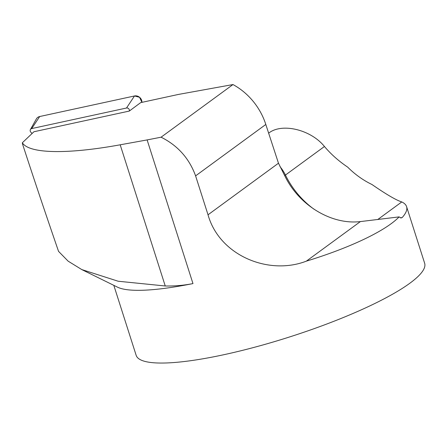 <?xml version="1.0" encoding="UTF-8"?>
<svg xmlns="http://www.w3.org/2000/svg" width="447" height="447" viewBox="0 0 447 447"><rect width="100%" height="100%" fill="white"/><g stroke="black" fill="none" stroke-linecap="round" stroke-linejoin="round"><path stroke-width="0.67" d="M192.97 283.588L147.119 139.922L161.088 137.195L232.982 84.556L178.487 94.423L140.671 102.626L129.289 111.068L33.927 131.748L22.35 142.766L22.467 143.805C32.877 175.878 44.901 211.727 58.54 251.359L68.134 261.154L81.795 269.58L118.176 281.236L165.245 285.985C174.671 286.181 183.913 285.382 192.97 283.588A151.416 29.15 162.3 0 1 117.488 287.158L81.79 269.591M147.119 139.922L120.187 144.8C66.955 154.517 28.915 153.729 22.35 142.766M232.982 84.556A60.569 51.522 53.8 0 1 265.803 124.467L278.475 163.211L285.119 176.498C299.507 205.732 331.786 225.02 360.394 221.583L399.121 216.89L400.97 217.991L402.216 217.516A151.416 29.15 -17.7 0 0 406.58 206.631A151.416 29.15 -17.7 0 0 401.764 201.943C396.137 200.155 386.197 194.339 371.943 184.494A79.493 67.626 53.8 0 1 347.699 167.139C338.731 161.11 330.981 154.226 324.449 146.493C310.922 129.652 281.956 122.646 268.815 133.044L268.591 133.206M113.823 285.354L136.156 355.326A151.416 29.15 -17.7 0 0 262.613 345.045A151.416 29.15 -17.7 0 0 418.113 276.391A151.416 29.15 -17.7 0 0 424.65 263.255L406.58 206.631M399.121 216.89C385.744 230.792 350.269 247.716 306.351 261.149C268.586 275.749 219.41 255.528 208.023 214.795L195.596 175.872C189.243 158.411 177.744 145.521 161.088 137.195M129.289 111.068L129.328 110.884A2.319 2.112 -133.6 0 0 126.512 108.018L31.715 128.574A2.319 2.112 -133.6 0 0 30.871 132.234L32.1 133.485M30.418 129.524L36.341 118.986A6.007 5.47 46.4 0 1 39.694 116.527L134.491 95.971A6.007 5.47 46.4 0 1 141.922 102.357L139.559 97.284L134.491 95.971L39.694 116.527L35.732 122.512M265.803 124.467L195.596 175.872M278.475 163.211L208.023 214.795M360.394 221.583L306.351 261.149M120.187 144.8L165.245 285.985M401.764 201.943L377.681 219.578M400.506 217.862L402.216 217.516M324.449 146.493L285.443 175.051A79.493 67.626 -126.2 0 0 313.984 209.196M280.018 166.642A36.224 30.815 53.8 0 1 285.443 175.051A12.114 1.319 -26 0 0 284.689 175.654M126.512 108.018L134.491 95.971M39.694 116.527L31.715 128.574M130.507 110.18L129.328 110.884"/></g></svg>
